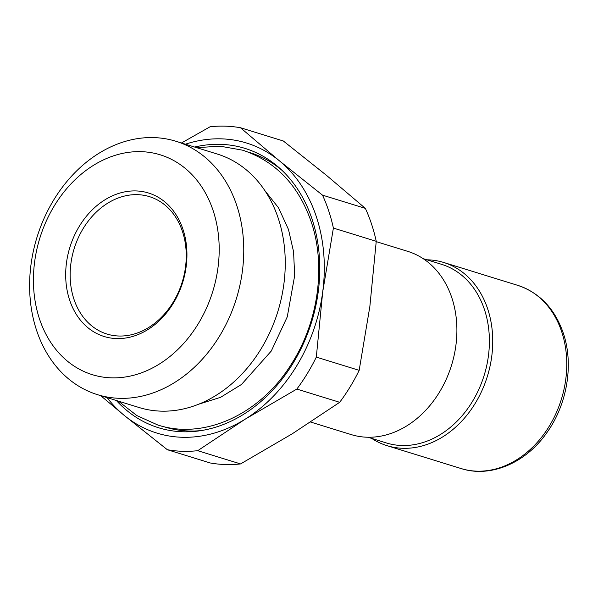 <?xml version="1.0" encoding="UTF-8"?>
<svg xmlns="http://www.w3.org/2000/svg" width="598" height="598" viewBox="0 0 598 598"><rect width="100%" height="100%" fill="white"/><g stroke="black" fill="none" stroke-linecap="round" stroke-linejoin="round"><path stroke-width="0.9" d="M217.328 154.06A132.629 104.306 107.2 0 1 278.324 218.517A132.629 104.306 107.2 0 1 253.41 360.295A132.629 104.306 107.2 0 1 139.02 407.5L97.534 394.68A132.629 104.306 -72.8 0 0 211.916 347.475A132.629 104.306 -72.8 0 0 236.83 205.697A132.629 104.306 107.2 0 0 175.842 141.24L217.328 154.06M175.842 141.24A132.629 104.306 107.2 0 0 61.452 188.445A132.629 104.306 107.2 0 0 36.545 330.223A132.629 104.306 -72.8 0 0 97.534 394.68M39.438 318.764A115.055 90.485 107.2 0 1 93.438 165.354A115.055 90.485 107.2 0 1 213.187 210.75A115.055 90.485 107.2 0 1 159.188 364.152A115.055 90.485 107.2 0 1 39.438 318.764M69.607 300.009A75.101 59.067 -72.8 0 0 147.773 329.64A75.101 59.067 -72.8 0 0 183.018 229.497A75.101 59.067 -72.8 0 0 104.852 199.867A75.101 59.067 -72.8 0 0 69.607 300.009M182.495 231.583A71.91 56.556 107.2 0 1 168.987 308.448A71.91 56.556 107.2 0 1 106.967 334.043A71.91 56.556 107.2 0 1 73.905 299.09A71.91 56.556 -72.8 0 1 87.413 222.224A71.91 56.556 -72.8 0 1 149.425 196.637A71.91 56.556 -72.8 0 1 182.495 231.583M371.732 438.424A95.874 75.4 -72.8 0 0 387.033 445.66A95.874 75.4 -72.8 0 0 469.722 411.536A95.874 75.4 -72.8 0 0 487.729 309.054A95.874 75.4 -72.8 0 0 443.641 262.455A95.874 75.4 -72.8 0 0 426.927 259.801M310.654 422.061L351.198 434.589A95.874 75.4 -72.8 0 0 433.886 400.466A95.874 75.4 -72.8 0 0 451.894 297.983A95.874 75.4 -72.8 0 0 407.806 251.384L376.224 241.622M423.107 258.62L441.518 264.309A93.482 73.517 107.2 0 1 484.507 309.742A93.482 73.517 -72.8 0 1 466.948 409.667A93.482 73.517 -72.8 0 1 386.323 442.939L367.912 437.243M359.166 370.349A165.384 130.072 107.2 0 1 339.686 402.305L292.273 433.782L240.568 463.928L197.714 450.69L245.128 419.213L296.832 389.066A165.384 130.072 107.2 0 0 316.312 357.103L359.166 370.349L369.856 306.497L376.247 241.315A165.384 130.072 107.2 0 0 365.356 208.381L326.478 175.341L283.31 140.978L240.456 127.733A165.384 130.072 107.2 0 0 210.085 126.769L181.478 142.982M296.832 389.066L339.686 402.305M316.312 357.103L322.703 291.929A151.802 119.391 -72.8 0 0 279.333 160.772A151.802 119.391 -72.8 0 0 185.41 144.2M107.102 397.633A151.802 119.391 -72.8 0 0 124.175 415.356A151.802 119.391 -72.8 0 0 245.128 419.213A151.802 119.391 -72.8 0 0 322.703 291.929L333.392 228.077L376.247 241.315M240.456 127.733L279.333 160.772L322.501 195.142A165.384 130.072 107.2 0 1 333.392 228.077M116.356 400.496A146.211 114.988 -72.8 0 0 198.663 430.956A146.211 114.988 -72.8 0 0 312.149 219.429A146.211 114.988 -72.8 0 0 279.812 168.33A146.211 114.988 -72.8 0 0 194.664 147.056M281.942 170.303A143.64 112.97 -72.8 0 0 248.357 152.139M201.533 430.538A143.64 112.97 107.2 0 1 163.553 426.591M100.673 395.644L124.175 415.356L167.343 449.718L210.197 462.964A165.384 130.072 107.2 0 0 240.568 463.928M197.714 450.69A165.384 130.072 107.2 0 1 167.343 449.718M322.501 195.142L365.356 208.381M461.058 468.533A95.874 75.4 -72.8 0 0 543.746 434.41A95.874 75.4 -72.8 0 0 561.754 331.927A95.874 75.4 107.2 0 0 517.666 285.328C539.583 292.714 554.795 308.665 563.301 333.168C573.908 364.234 567.24 404.323 546.946 432.548C526.031 462.897 490.614 478.131 461.058 468.533L387.033 445.66M517.666 285.328L443.641 262.455M196.667 147.676L220.079 146.166L242.795 150.225C275.708 161.348 298.529 185.268 311.259 221.978C326.441 266.671 318.039 323.735 290.381 365.662C259.562 414.444 204.142 440.098 157.879 425.036L136.837 415.565L118.359 401.116M264.809 190.545L278.578 207.88L288.498 229.505L293.573 251.773L294.672 275.656L287.264 316.85L271.283 351.033L241.51 384.447L220.58 397.326L198.805 404.158"/></g></svg>
